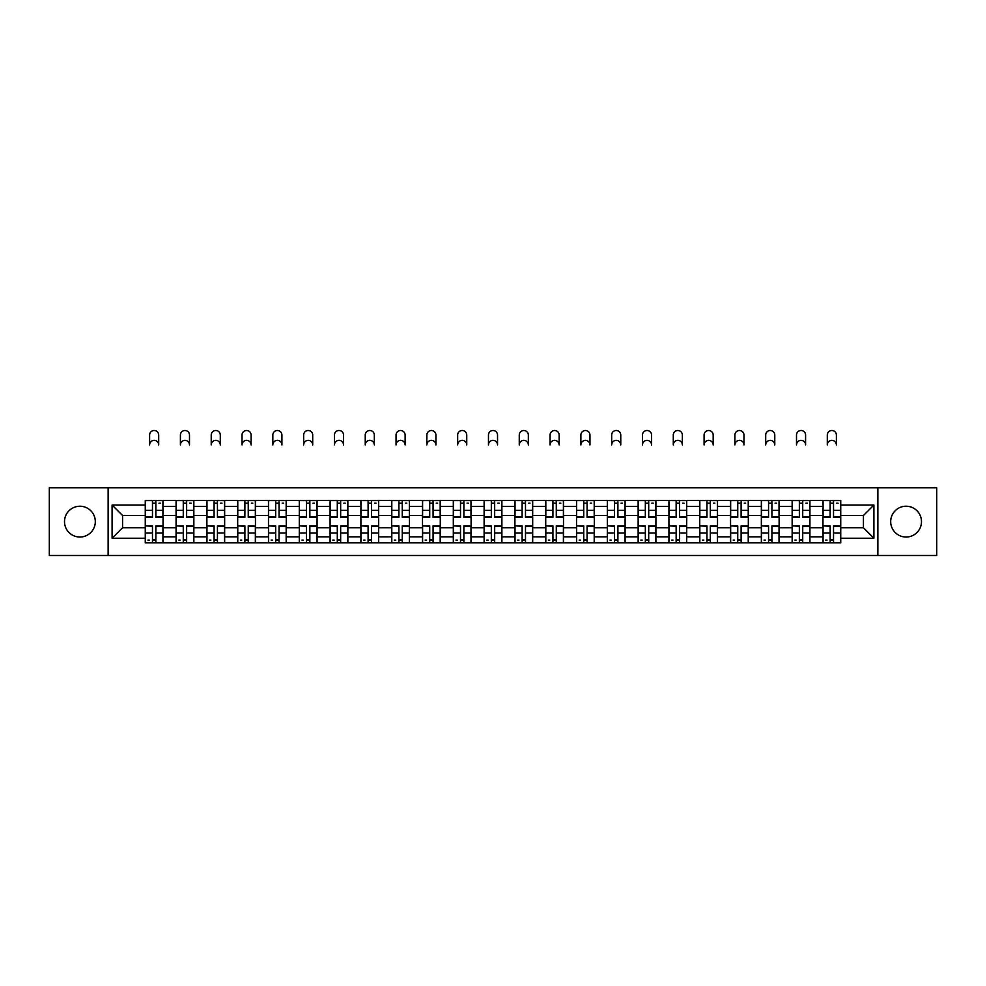 <?xml version="1.0" encoding="UTF-8"?>
<svg xmlns="http://www.w3.org/2000/svg" width="986" height="986" viewBox="0 0 986 986"><rect width="100%" height="100%" fill="white"/><g stroke="black" fill="none" stroke-linecap="round" stroke-linejoin="round"><path stroke-width="1.48" d="M906.097 506.225A15.406 15.406 0 0 0 890.691 521.631A15.406 15.406 0 0 0 906.097 537.037A15.406 15.406 0 0 0 921.491 521.631A15.406 15.406 0 0 0 906.097 506.225M79.903 506.225A15.406 15.406 0 0 0 64.509 521.631A15.406 15.406 0 0 0 79.903 537.037A15.406 15.406 0 0 0 95.309 521.631A15.406 15.406 0 0 0 79.903 506.225M877.86 555.5L936.7 555.5L936.7 487.762L49.3 487.762L49.3 555.5L877.86 555.5L877.86 487.762M176.075 542.855L176.075 506.422L163.035 506.422L163.035 542.855M163.035 506.422L163.035 500.407M176.075 506.422L176.075 500.407M193.848 500.407L193.848 542.855M206.875 542.855L206.875 500.407M224.648 500.407L224.648 542.855M237.675 542.855L237.675 500.407M255.448 500.407L255.448 542.855M268.488 542.855L268.488 500.407M286.26 500.407L286.26 542.855M299.288 542.855L299.288 500.407M317.061 500.407L317.061 542.855M330.088 542.855L330.088 500.407M347.861 500.407L347.861 542.855M360.901 542.855L360.901 500.407M378.673 500.407L378.673 542.855M391.701 542.855L391.701 500.407M409.473 500.407L409.473 542.855M422.501 542.855L422.501 500.407M440.274 500.407L440.274 542.855M453.313 542.855L453.313 500.407M471.086 500.407L471.086 542.855M484.114 542.855L484.114 500.407M501.886 500.407L501.886 542.855M514.914 542.855L514.914 500.407M532.686 500.407L532.686 542.855M545.726 542.855L545.726 500.407M563.499 500.407L563.499 542.855M576.527 542.855L576.527 500.407M594.299 500.407L594.299 542.855M607.327 542.855L607.327 500.407M625.099 500.407L625.099 542.855M638.139 542.855L638.139 500.407M655.912 500.407L655.912 542.855M668.939 542.855L668.939 500.407M686.712 500.407L686.712 542.855M699.74 542.855L699.74 500.407M717.512 500.407L717.512 542.855M730.552 542.855L730.552 500.407M748.325 500.407L748.325 542.855M761.352 542.855L761.352 500.407M779.125 500.407L779.125 542.855M792.152 542.855L792.152 500.407M809.925 500.407L809.925 542.855M822.965 542.855L822.965 500.407M822.965 527.756L809.925 527.756M792.152 527.756L779.125 527.756M761.352 527.756L748.325 527.756M730.552 527.756L717.512 527.756M699.74 527.756L686.712 527.756M668.939 527.756L655.912 527.756M638.139 527.756L625.099 527.756M607.327 527.756L594.299 527.756M576.527 527.756L563.499 527.756M545.726 527.756L532.686 527.756M514.914 527.756L501.886 527.756M484.114 527.756L471.086 527.756M453.313 527.756L440.274 527.756M422.501 527.756L409.473 527.756M391.701 527.756L378.673 527.756M360.901 527.756L347.861 527.756M330.088 527.756L317.061 527.756M299.288 527.756L286.26 527.756M268.488 527.756L255.448 527.756M237.675 527.756L224.648 527.756M206.875 527.756L193.848 527.756M176.075 527.756L163.035 527.756M822.965 515.505L809.925 515.505M792.152 515.505L779.125 515.505M761.352 515.505L748.325 515.505M730.552 515.505L717.512 515.505M699.74 515.505L686.712 515.505M668.939 515.505L655.912 515.505M638.139 515.505L625.099 515.505M607.327 515.505L594.299 515.505M576.527 515.505L563.499 515.505M545.726 515.505L532.686 515.505M514.914 515.505L501.886 515.505M484.114 515.505L471.086 515.505M453.313 515.505L440.274 515.505M422.501 515.505L409.473 515.505M391.701 515.505L378.673 515.505M360.901 515.505L347.861 515.505M330.088 515.505L317.061 515.505M299.288 515.505L286.26 515.505M268.488 515.505L255.448 515.505M237.675 515.505L224.648 515.505M206.875 515.505L193.848 515.505M176.075 515.505L163.035 515.505M122.56 527.756L145.262 527.756L145.262 515.505L122.56 515.505L122.56 527.756L112.096 538.22L112.096 505.042L145.262 505.042L145.262 515.505M840.738 515.505L840.738 527.756L863.44 527.756L863.44 515.505L840.738 515.505L840.738 500.407L145.262 500.407L145.262 505.042M840.738 505.042L873.904 505.042L873.904 538.22L840.738 538.22L840.738 527.756M145.262 527.756L145.262 542.855L840.738 542.855L840.738 538.22M145.262 538.22L112.096 538.22M108.14 555.5L108.14 487.762M155.837 539.897L152.473 539.897M152.473 503.365L155.837 503.365M186.637 539.897L183.273 539.897M183.273 503.365L186.637 503.365M217.438 539.897L214.085 539.897M214.085 503.365L217.438 503.365M248.25 539.897L244.885 539.897M244.885 503.365L248.25 503.365M279.05 539.897L275.686 539.897M275.686 503.365L279.05 503.365M309.851 539.897L306.498 539.897M306.498 503.365L309.851 503.365M340.663 539.897L337.298 539.897M337.298 503.365L340.663 503.365M371.463 539.897L368.098 539.897M368.098 503.365L371.463 503.365M402.263 539.897L398.911 539.897M398.911 503.365L402.263 503.365M433.076 539.897L429.711 539.897M429.711 503.365L433.076 503.365M463.876 539.897L460.511 539.897M460.511 503.365L463.876 503.365M494.676 539.897L491.324 539.897M491.324 503.365L494.676 503.365M525.489 539.897L522.124 539.897M522.124 503.365L525.489 503.365M556.289 539.897L552.924 539.897M552.924 503.365L556.289 503.365M587.089 539.897L583.737 539.897M583.737 503.365L587.089 503.365M617.902 539.897L614.537 539.897M614.537 503.365L617.902 503.365M648.702 539.897L645.337 539.897M645.337 503.365L648.702 503.365M679.502 539.897L676.149 539.897M676.149 503.365L679.502 503.365M710.314 539.897L706.95 539.897M706.95 503.365L710.314 503.365M741.115 539.897L737.75 539.897M737.75 503.365L741.115 503.365M771.915 539.897L768.562 539.897M768.562 503.365L771.915 503.365M802.727 539.897L799.363 539.897M799.363 503.365L802.727 503.365M833.527 539.897L830.163 539.897M830.163 503.365L833.527 503.365M112.096 505.042L122.56 515.505M863.44 527.756L873.904 538.22M863.44 515.505L873.904 505.042M158.697 444.92A4.536 4.536 0 0 0 154.149 440.372A4.536 4.536 0 0 0 149.613 444.92L149.613 435.048A4.536 4.536 0 0 1 154.149 430.5A4.536 4.536 0 0 1 158.697 435.048L158.697 444.92M155.837 517.391L155.837 500.605L162.936 500.605L162.936 517.391L155.837 517.391M152.473 503.168L155.837 503.168M158.992 503.168L160.373 503.168M152.473 500.605L145.361 500.605L145.361 517.391L152.473 517.391L152.473 500.605L155.837 500.605M152.473 526.29L145.361 525.883L152.473 525.883L152.473 542.657L145.361 542.657L149.317 542.657M145.361 526.29L145.361 542.657M155.837 540.094L152.473 540.094M149.317 540.094L147.937 540.094M158.992 542.657L162.936 542.657L162.936 525.883L155.837 525.883L155.837 542.657L149.613 542.657M162.936 542.657L158.697 542.657M189.497 444.92A4.536 4.536 0 0 0 184.961 440.372A4.536 4.536 0 0 0 180.413 444.92L180.413 435.048A4.536 4.536 0 0 1 184.961 430.5A4.536 4.536 0 0 1 189.497 435.048L189.497 444.92M186.637 517.391L186.637 500.605L193.749 500.605L193.749 517.391L186.637 517.391M183.273 503.168L186.637 503.168M189.793 503.168L191.173 503.168M183.273 500.605L176.174 500.605L176.174 517.391L183.273 517.391L183.273 500.605L186.637 500.605M220.297 444.92A4.536 4.536 0 0 0 215.761 440.372A4.536 4.536 0 0 0 211.226 444.92L211.226 435.048A4.536 4.536 0 0 1 215.761 430.5A4.536 4.536 0 0 1 220.297 435.048L220.297 444.92M217.438 517.391L217.438 500.605L224.549 500.605L224.549 517.391L217.438 517.391M214.085 503.168L217.438 503.168M220.605 503.168L221.986 503.168M214.085 500.605L206.974 500.605L206.974 517.391L214.085 517.391L214.085 500.605L217.438 500.605M183.273 526.29L176.174 525.883L183.273 525.883L183.273 542.657L176.174 542.657L180.118 542.657M176.174 526.29L176.174 542.657M186.637 540.094L183.273 540.094M180.118 540.094L178.737 540.094M189.793 542.657L193.749 542.657L193.749 525.883L186.637 525.883L186.637 542.657L180.413 542.657M193.749 542.657L189.497 542.657M214.085 526.29L206.974 525.883L214.085 525.883L214.085 542.657L206.974 542.657L210.918 542.657M206.974 526.29L206.974 542.657M217.438 540.094L214.085 540.094M210.918 540.094L209.537 540.094M220.605 542.657L224.549 542.657L224.549 525.883L217.438 525.883L217.438 542.657L211.226 542.657M224.549 542.657L220.297 542.657M251.11 444.92A4.536 4.536 0 0 0 246.562 440.372A4.536 4.536 0 0 0 242.026 444.92L242.026 435.048A4.536 4.536 0 0 1 246.562 430.5A4.536 4.536 0 0 1 251.11 435.048L251.11 444.92M248.25 517.391L248.25 500.605L255.349 500.605L255.349 517.391L248.25 517.391M244.885 503.168L248.25 503.168M251.405 503.168L252.786 503.168M244.885 500.605L237.774 500.605L237.774 517.391L244.885 517.391L244.885 500.605L248.25 500.605M281.91 444.92A4.536 4.536 0 0 0 277.374 440.372A4.536 4.536 0 0 0 272.826 444.92L272.826 435.048A4.536 4.536 0 0 1 277.374 430.5A4.536 4.536 0 0 1 281.91 435.048L281.91 444.92M279.05 517.391L279.05 500.605L286.162 500.605L286.162 517.391L279.05 517.391M275.686 503.168L279.05 503.168M282.206 503.168L283.586 503.168M275.686 500.605L268.586 500.605L268.586 517.391L275.686 517.391L275.686 500.605L279.05 500.605M312.71 444.92A4.536 4.536 0 0 0 308.174 440.372A4.536 4.536 0 0 0 303.639 444.92L303.639 435.048A4.536 4.536 0 0 1 308.174 430.5A4.536 4.536 0 0 1 312.71 435.048L312.71 444.92M309.851 517.391L309.851 500.605L316.962 500.605L316.962 517.391L309.851 517.391M306.498 503.168L309.851 503.168M313.018 503.168L314.398 503.168M306.498 500.605L299.387 500.605L299.387 517.391L306.498 517.391L306.498 500.605L309.851 500.605M244.885 526.29L237.774 525.883L244.885 525.883L244.885 542.657L237.774 542.657L241.73 542.657M237.774 526.29L237.774 542.657M248.25 540.094L244.885 540.094M241.73 540.094L240.35 540.094M251.405 542.657L255.349 542.657L255.349 525.883L248.25 525.883L248.25 542.657L242.026 542.657M255.349 542.657L251.11 542.657M275.686 526.29L268.586 525.883L275.686 525.883L275.686 542.657L268.586 542.657L272.53 542.657M268.586 526.29L268.586 542.657M279.05 540.094L275.686 540.094M272.53 540.094L271.15 540.094M282.206 542.657L286.162 542.657L286.162 525.883L279.05 525.883L279.05 542.657L272.826 542.657M286.162 542.657L281.91 542.657M306.498 526.29L299.387 525.883L306.498 525.883L306.498 542.657L299.387 542.657L303.331 542.657M299.387 526.29L299.387 542.657M309.851 540.094L306.498 540.094M303.331 540.094L301.95 540.094M313.018 542.657L316.962 542.657L316.962 525.883L309.851 525.883L309.851 542.657L303.639 542.657M316.962 542.657L312.71 542.657M343.522 444.92A4.536 4.536 0 0 0 338.974 440.372A4.536 4.536 0 0 0 334.439 444.92L334.439 435.048A4.536 4.536 0 0 1 338.974 430.5A4.536 4.536 0 0 1 343.522 435.048L343.522 444.92M340.663 517.391L340.663 500.605L347.762 500.605L347.762 517.391L340.663 517.391M337.298 503.168L340.663 503.168M343.818 503.168L345.199 503.168M337.298 500.605L330.187 500.605L330.187 517.391L337.298 517.391L337.298 500.605L340.663 500.605M337.298 526.29L330.187 525.883L337.298 525.883L337.298 542.657L330.187 542.657L334.143 542.657M330.187 526.29L330.187 542.657M340.663 540.094L337.298 540.094M334.143 540.094L332.763 540.094M343.818 542.657L347.762 542.657L347.762 525.883L340.663 525.883L340.663 542.657L334.439 542.657M347.762 542.657L343.522 542.657M374.323 444.92A4.536 4.536 0 0 0 369.787 440.372A4.536 4.536 0 0 0 365.239 444.92L365.239 435.048A4.536 4.536 0 0 1 369.787 430.5A4.536 4.536 0 0 1 374.323 435.048L374.323 444.92M371.463 517.391L371.463 500.605L378.575 500.605L378.575 517.391L371.463 517.391M368.098 503.168L371.463 503.168M374.618 503.168L375.999 503.168M368.098 500.605L360.999 500.605L360.999 517.391L368.098 517.391L368.098 500.605L371.463 500.605M368.098 526.29L360.999 525.883L368.098 525.883L368.098 542.657L360.999 542.657L364.943 542.657M360.999 526.29L360.999 542.657M371.463 540.094L368.098 540.094M364.943 540.094L363.563 540.094M374.618 542.657L378.575 542.657L378.575 525.883L371.463 525.883L371.463 542.657L365.239 542.657M378.575 542.657L374.323 542.657M405.123 444.92A4.536 4.536 0 0 0 400.587 440.372A4.536 4.536 0 0 0 396.052 444.92L396.052 435.048A4.536 4.536 0 0 1 400.587 430.5A4.536 4.536 0 0 1 405.123 435.048L405.123 444.92M402.263 517.391L402.263 500.605L409.375 500.605L409.375 517.391L402.263 517.391M398.911 503.168L402.263 503.168M405.431 503.168L406.811 503.168M398.911 500.605L391.799 500.605L391.799 517.391L398.911 517.391L398.911 500.605L402.263 500.605M398.911 526.29L391.799 525.883L398.911 525.883L398.911 542.657L391.799 542.657L395.743 542.657M391.799 526.29L391.799 542.657M402.263 540.094L398.911 540.094M395.743 540.094L394.363 540.094M405.431 542.657L409.375 542.657L409.375 525.883L402.263 525.883L402.263 542.657L396.052 542.657M409.375 542.657L405.123 542.657M435.935 444.92A4.536 4.536 0 0 0 431.387 440.372A4.536 4.536 0 0 0 426.852 444.92L426.852 435.048A4.536 4.536 0 0 1 431.387 430.5A4.536 4.536 0 0 1 435.935 435.048L435.935 444.92M433.076 517.391L433.076 500.605L440.175 500.605L440.175 517.391L433.076 517.391M429.711 503.168L433.076 503.168M436.231 503.168L437.611 503.168M429.711 500.605L422.6 500.605L422.6 517.391L429.711 517.391L429.711 500.605L433.076 500.605M429.711 526.29L422.6 525.883L429.711 525.883L429.711 542.657L422.6 542.657L426.556 542.657M422.6 526.29L422.6 542.657M433.076 540.094L429.711 540.094M426.556 540.094L425.176 540.094M436.231 542.657L440.175 542.657L440.175 525.883L433.076 525.883L433.076 542.657L426.852 542.657M440.175 542.657L435.935 542.657M466.735 444.92A4.536 4.536 0 0 0 462.2 440.372A4.536 4.536 0 0 0 457.652 444.92L457.652 435.048A4.536 4.536 0 0 1 462.2 430.5A4.536 4.536 0 0 1 466.735 435.048L466.735 444.92M463.876 517.391L463.876 500.605L470.988 500.605L470.988 517.391L463.876 517.391M460.511 503.168L463.876 503.168M467.031 503.168L468.412 503.168M460.511 500.605L453.412 500.605L453.412 517.391L460.511 517.391L460.511 500.605L463.876 500.605M460.511 526.29L453.412 525.883L460.511 525.883L460.511 542.657L453.412 542.657L457.356 542.657M453.412 526.29L453.412 542.657M463.876 540.094L460.511 540.094M457.356 540.094L455.976 540.094M467.031 542.657L470.988 542.657L470.988 525.883L463.876 525.883L463.876 542.657L457.652 542.657M470.988 542.657L466.735 542.657M497.536 444.92A4.536 4.536 0 0 0 493 440.372A4.536 4.536 0 0 0 488.464 444.92L488.464 435.048A4.536 4.536 0 0 1 493 430.5A4.536 4.536 0 0 1 497.536 435.048L497.536 444.92M494.676 517.391L494.676 500.605L501.788 500.605L501.788 517.391L494.676 517.391M491.324 503.168L494.676 503.168M497.844 503.168L499.224 503.168M491.324 500.605L484.212 500.605L484.212 517.391L491.324 517.391L491.324 500.605L494.676 500.605M491.324 526.29L484.212 525.883L491.324 525.883L491.324 542.657L484.212 542.657L488.156 542.657M484.212 526.29L484.212 542.657M494.676 540.094L491.324 540.094M488.156 540.094L486.776 540.094M497.844 542.657L501.788 542.657L501.788 525.883L494.676 525.883L494.676 542.657L488.464 542.657M501.788 542.657L497.536 542.657M528.348 444.92A4.536 4.536 0 0 0 523.8 440.372A4.536 4.536 0 0 0 519.265 444.92L519.265 435.048A4.536 4.536 0 0 1 523.8 430.5A4.536 4.536 0 0 1 528.348 435.048L528.348 444.92M525.489 517.391L525.489 500.605L532.588 500.605L532.588 517.391L525.489 517.391M522.124 503.168L525.489 503.168M528.644 503.168L530.024 503.168M522.124 500.605L515.012 500.605L515.012 517.391L522.124 517.391L522.124 500.605L525.489 500.605M522.124 526.29L515.012 525.883L522.124 525.883L522.124 542.657L515.012 542.657L518.969 542.657M515.012 526.29L515.012 542.657M525.489 540.094L522.124 540.094M518.969 540.094L517.588 540.094M528.644 542.657L532.588 542.657L532.588 525.883L525.489 525.883L525.489 542.657L519.265 542.657M532.588 542.657L528.348 542.657M559.148 444.92A4.536 4.536 0 0 0 554.613 440.372A4.536 4.536 0 0 0 550.065 444.92L550.065 435.048A4.536 4.536 0 0 1 554.613 430.5A4.536 4.536 0 0 1 559.148 435.048L559.148 444.92M556.289 517.391L556.289 500.605L563.4 500.605L563.4 517.391L556.289 517.391M552.924 503.168L556.289 503.168M559.444 503.168L560.824 503.168M552.924 500.605L545.825 500.605L545.825 517.391L552.924 517.391L552.924 500.605L556.289 500.605M552.924 526.29L545.825 525.883L552.924 525.883L552.924 542.657L545.825 542.657L549.769 542.657M545.825 526.29L545.825 542.657M556.289 540.094L552.924 540.094M549.769 540.094L548.389 540.094M559.444 542.657L563.4 542.657L563.4 525.883L556.289 525.883L556.289 542.657L550.065 542.657M563.4 542.657L559.148 542.657M589.948 444.92A4.536 4.536 0 0 0 585.413 440.372A4.536 4.536 0 0 0 580.877 444.92L580.877 435.048A4.536 4.536 0 0 1 585.413 430.5A4.536 4.536 0 0 1 589.948 435.048L589.948 444.92M587.089 517.391L587.089 500.605L594.201 500.605L594.201 517.391L587.089 517.391M583.737 503.168L587.089 503.168M590.257 503.168L591.637 503.168M583.737 500.605L576.625 500.605L576.625 517.391L583.737 517.391L583.737 500.605L587.089 500.605M583.737 526.29L576.625 525.883L583.737 525.883L583.737 542.657L576.625 542.657L580.569 542.657M576.625 526.29L576.625 542.657M587.089 540.094L583.737 540.094M580.569 540.094L579.189 540.094M590.257 542.657L594.201 542.657L594.201 525.883L587.089 525.883L587.089 542.657L580.877 542.657M594.201 542.657L589.948 542.657M620.761 444.92A4.536 4.536 0 0 0 616.213 440.372A4.536 4.536 0 0 0 611.677 444.92L611.677 435.048A4.536 4.536 0 0 1 616.213 430.5A4.536 4.536 0 0 1 620.761 435.048L620.761 444.92M617.902 517.391L617.902 500.605L625.001 500.605L625.001 517.391L617.902 517.391M614.537 503.168L617.902 503.168M621.057 503.168L622.437 503.168M614.537 500.605L607.425 500.605L607.425 517.391L614.537 517.391L614.537 500.605L617.902 500.605M614.537 526.29L607.425 525.883L614.537 525.883L614.537 542.657L607.425 542.657L611.382 542.657M607.425 526.29L607.425 542.657M617.902 540.094L614.537 540.094M611.382 540.094L610.001 540.094M621.057 542.657L625.001 542.657L625.001 525.883L617.902 525.883L617.902 542.657L611.677 542.657M625.001 542.657L620.761 542.657M651.561 444.92A4.536 4.536 0 0 0 647.026 440.372A4.536 4.536 0 0 0 642.478 444.92L642.478 435.048A4.536 4.536 0 0 1 647.026 430.5A4.536 4.536 0 0 1 651.561 435.048L651.561 444.92M648.702 517.391L648.702 500.605L655.813 500.605L655.813 517.391L648.702 517.391M645.337 503.168L648.702 503.168M651.857 503.168L653.237 503.168M645.337 500.605L638.238 500.605L638.238 517.391L645.337 517.391L645.337 500.605L648.702 500.605M645.337 526.29L638.238 525.883L645.337 525.883L645.337 542.657L638.238 542.657L642.182 542.657M638.238 526.29L638.238 542.657M648.702 540.094L645.337 540.094M642.182 540.094L640.801 540.094M651.857 542.657L655.813 542.657L655.813 525.883L648.702 525.883L648.702 542.657L642.478 542.657M655.813 542.657L651.561 542.657M682.361 444.92A4.536 4.536 0 0 0 677.826 440.372A4.536 4.536 0 0 0 673.29 444.92L673.29 435.048A4.536 4.536 0 0 1 677.826 430.5A4.536 4.536 0 0 1 682.361 435.048L682.361 444.92M679.502 517.391L679.502 500.605L686.613 500.605L686.613 517.391L679.502 517.391M676.149 503.168L679.502 503.168M682.669 503.168L684.05 503.168M676.149 500.605L669.038 500.605L669.038 517.391L676.149 517.391L676.149 500.605L679.502 500.605M676.149 526.29L669.038 525.883L676.149 525.883L676.149 542.657L669.038 542.657L672.982 542.657M669.038 526.29L669.038 542.657M679.502 540.094L676.149 540.094M672.982 540.094L671.602 540.094M682.669 542.657L686.613 542.657L686.613 525.883L679.502 525.883L679.502 542.657L673.29 542.657M686.613 542.657L682.361 542.657M713.174 444.92A4.536 4.536 0 0 0 708.626 440.372A4.536 4.536 0 0 0 704.09 444.92L704.09 435.048A4.536 4.536 0 0 1 708.626 430.5A4.536 4.536 0 0 1 713.174 435.048L713.174 444.92M710.314 517.391L710.314 500.605L717.414 500.605L717.414 517.391L710.314 517.391M706.95 503.168L710.314 503.168M713.47 503.168L714.85 503.168M706.95 500.605L699.838 500.605L699.838 517.391L706.95 517.391L706.95 500.605L710.314 500.605M706.95 526.29L699.838 525.883L706.95 525.883L706.95 542.657L699.838 542.657L703.794 542.657M699.838 526.29L699.838 542.657M710.314 540.094L706.95 540.094M703.794 540.094L702.414 540.094M713.47 542.657L717.414 542.657L717.414 525.883L710.314 525.883L710.314 542.657L704.09 542.657M717.414 542.657L713.174 542.657M743.974 444.92A4.536 4.536 0 0 0 739.438 440.372A4.536 4.536 0 0 0 734.89 444.92L734.89 435.048A4.536 4.536 0 0 1 739.438 430.5A4.536 4.536 0 0 1 743.974 435.048L743.974 444.92M741.115 517.391L741.115 500.605L748.226 500.605L748.226 517.391L741.115 517.391M737.75 503.168L741.115 503.168M744.27 503.168L745.65 503.168M737.75 500.605L730.651 500.605L730.651 517.391L737.75 517.391L737.75 500.605L741.115 500.605M737.75 526.29L730.651 525.883L737.75 525.883L737.75 542.657L730.651 542.657L734.595 542.657M730.651 526.29L730.651 542.657M741.115 540.094L737.75 540.094M734.595 540.094L733.214 540.094M744.27 542.657L748.226 542.657L748.226 525.883L741.115 525.883L741.115 542.657L734.89 542.657M748.226 542.657L743.974 542.657M774.774 444.92A4.536 4.536 0 0 0 770.239 440.372A4.536 4.536 0 0 0 765.703 444.92L765.703 435.048A4.536 4.536 0 0 1 770.239 430.5A4.536 4.536 0 0 1 774.774 435.048L774.774 444.92M771.915 517.391L771.915 500.605L779.026 500.605L779.026 517.391L771.915 517.391M768.562 503.168L771.915 503.168M775.082 503.168L776.463 503.168M768.562 500.605L761.451 500.605L761.451 517.391L768.562 517.391L768.562 500.605L771.915 500.605M768.562 526.29L761.451 525.883L768.562 525.883L768.562 542.657L761.451 542.657L765.395 542.657M761.451 526.29L761.451 542.657M771.915 540.094L768.562 540.094M765.395 540.094L764.014 540.094M775.082 542.657L779.026 542.657L779.026 525.883L771.915 525.883L771.915 542.657L765.703 542.657M779.026 542.657L774.774 542.657M805.587 444.92A4.536 4.536 0 0 0 801.039 440.372A4.536 4.536 0 0 0 796.503 444.92L796.503 435.048A4.536 4.536 0 0 1 801.039 430.5A4.536 4.536 0 0 1 805.587 435.048L805.587 444.92M802.727 517.391L802.727 500.605L809.826 500.605L809.826 517.391L802.727 517.391M799.363 503.168L802.727 503.168M805.882 503.168L807.263 503.168M799.363 500.605L792.251 500.605L792.251 517.391L799.363 517.391L799.363 500.605L802.727 500.605M799.363 526.29L792.251 525.883L799.363 525.883L799.363 542.657L792.251 542.657L796.207 542.657M792.251 526.29L792.251 542.657M802.727 540.094L799.363 540.094M796.207 540.094L794.827 540.094M805.882 542.657L809.826 542.657L809.826 525.883L802.727 525.883L802.727 542.657L796.503 542.657M809.826 542.657L805.587 542.657M836.387 444.92A4.536 4.536 0 0 0 831.851 440.372A4.536 4.536 0 0 0 827.303 444.92L827.303 435.048A4.536 4.536 0 0 1 831.851 430.5A4.536 4.536 0 0 1 836.387 435.048L836.387 444.92M833.527 517.391L833.527 500.605L840.639 500.605L840.639 517.391L833.527 517.391M830.163 503.168L833.527 503.168M836.683 503.168L838.063 503.168M830.163 500.605L823.063 500.605L823.063 517.391L830.163 517.391L830.163 500.605L833.527 500.605M830.163 526.29L823.063 525.883L830.163 525.883L830.163 542.657L823.063 542.657L827.007 542.657M823.063 526.29L823.063 542.657M833.527 540.094L830.163 540.094M827.007 540.094L825.627 540.094M836.683 542.657L840.639 542.657L840.639 525.883L833.527 525.883L833.527 542.657L827.303 542.657M840.639 542.657L836.387 542.657M792.152 506.422L779.125 506.422M761.352 506.422L748.325 506.422M730.552 506.422L717.512 506.422M699.74 506.422L686.712 506.422M668.939 506.422L655.912 506.422M638.139 506.422L625.099 506.422M607.327 506.422L594.299 506.422M576.527 506.422L563.499 506.422M545.726 506.422L532.686 506.422M514.914 506.422L501.886 506.422M484.114 506.422L471.086 506.422M453.313 506.422L440.274 506.422M422.501 506.422L409.473 506.422M391.701 506.422L378.673 506.422M360.901 506.422L347.861 506.422M330.088 506.422L317.061 506.422M299.288 506.422L286.26 506.422M268.488 506.422L255.448 506.422M237.675 506.422L224.648 506.422M206.875 506.422L193.848 506.422M822.965 506.422L809.925 506.422M792.152 536.84L779.125 536.84M761.352 536.84L748.325 536.84M730.552 536.84L717.512 536.84M699.74 536.84L686.712 536.84M668.939 536.84L655.912 536.84M638.139 536.84L625.099 536.84M607.327 536.84L594.299 536.84M576.527 536.84L563.499 536.84M545.726 536.84L532.686 536.84M514.914 536.84L501.886 536.84M484.114 536.84L471.086 536.84M453.313 536.84L440.274 536.84M422.501 536.84L409.473 536.84M391.701 536.84L378.673 536.84M360.901 536.84L347.861 536.84M330.088 536.84L317.061 536.84M299.288 536.84L286.26 536.84M268.488 536.84L255.448 536.84M237.675 536.84L224.648 536.84M206.875 536.84L193.848 536.84M176.075 536.84L163.035 536.84M822.965 536.84L809.925 536.84M155.837 516.972L162.936 516.972M155.837 510.304L162.936 510.304M145.361 516.972L152.473 516.972M145.361 510.304L152.473 510.304M152.473 532.958L145.361 532.958M162.936 526.29L155.837 526.29M162.936 532.958L155.837 532.958M186.637 516.972L193.749 516.972M186.637 510.304L193.749 510.304M176.174 516.972L183.273 516.972M176.174 510.304L183.273 510.304M217.438 516.972L224.549 516.972M217.438 510.304L224.549 510.304M206.974 516.972L214.085 516.972M206.974 510.304L214.085 510.304M183.273 532.958L176.174 532.958M193.749 526.29L186.637 526.29M193.749 532.958L186.637 532.958M214.085 532.958L206.974 532.958M224.549 526.29L217.438 526.29M224.549 532.958L217.438 532.958M248.25 516.972L255.349 516.972M248.25 510.304L255.349 510.304M237.774 516.972L244.885 516.972M237.774 510.304L244.885 510.304M279.05 516.972L286.162 516.972M279.05 510.304L286.162 510.304M268.586 516.972L275.686 516.972M268.586 510.304L275.686 510.304M309.851 516.972L316.962 516.972M309.851 510.304L316.962 510.304M299.387 516.972L306.498 516.972M299.387 510.304L306.498 510.304M244.885 532.958L237.774 532.958M255.349 526.29L248.25 526.29M255.349 532.958L248.25 532.958M275.686 532.958L268.586 532.958M286.162 526.29L279.05 526.29M286.162 532.958L279.05 532.958M306.498 532.958L299.387 532.958M316.962 526.29L309.851 526.29M316.962 532.958L309.851 532.958M340.663 516.972L347.762 516.972M340.663 510.304L347.762 510.304M330.187 516.972L337.298 516.972M330.187 510.304L337.298 510.304M337.298 532.958L330.187 532.958M347.762 526.29L340.663 526.29M347.762 532.958L340.663 532.958M371.463 516.972L378.575 516.972M371.463 510.304L378.575 510.304M360.999 516.972L368.098 516.972M360.999 510.304L368.098 510.304M368.098 532.958L360.999 532.958M378.575 526.29L371.463 526.29M378.575 532.958L371.463 532.958M402.263 516.972L409.375 516.972M402.263 510.304L409.375 510.304M391.799 516.972L398.911 516.972M391.799 510.304L398.911 510.304M398.911 532.958L391.799 532.958M409.375 526.29L402.263 526.29M409.375 532.958L402.263 532.958M433.076 516.972L440.175 516.972M433.076 510.304L440.175 510.304M422.6 516.972L429.711 516.972M422.6 510.304L429.711 510.304M429.711 532.958L422.6 532.958M440.175 526.29L433.076 526.29M440.175 532.958L433.076 532.958M463.876 516.972L470.988 516.972M463.876 510.304L470.988 510.304M453.412 516.972L460.511 516.972M453.412 510.304L460.511 510.304M460.511 532.958L453.412 532.958M470.988 526.29L463.876 526.29M470.988 532.958L463.876 532.958M494.676 516.972L501.788 516.972M494.676 510.304L501.788 510.304M484.212 516.972L491.324 516.972M484.212 510.304L491.324 510.304M491.324 532.958L484.212 532.958M501.788 526.29L494.676 526.29M501.788 532.958L494.676 532.958M525.489 516.972L532.588 516.972M525.489 510.304L532.588 510.304M515.012 516.972L522.124 516.972M515.012 510.304L522.124 510.304M522.124 532.958L515.012 532.958M532.588 526.29L525.489 526.29M532.588 532.958L525.489 532.958M556.289 516.972L563.4 516.972M556.289 510.304L563.4 510.304M545.825 516.972L552.924 516.972M545.825 510.304L552.924 510.304M552.924 532.958L545.825 532.958M563.4 526.29L556.289 526.29M563.4 532.958L556.289 532.958M587.089 516.972L594.201 516.972M587.089 510.304L594.201 510.304M576.625 516.972L583.737 516.972M576.625 510.304L583.737 510.304M583.737 532.958L576.625 532.958M594.201 526.29L587.089 526.29M594.201 532.958L587.089 532.958M617.902 516.972L625.001 516.972M617.902 510.304L625.001 510.304M607.425 516.972L614.537 516.972M607.425 510.304L614.537 510.304M614.537 532.958L607.425 532.958M625.001 526.29L617.902 526.29M625.001 532.958L617.902 532.958M648.702 516.972L655.813 516.972M648.702 510.304L655.813 510.304M638.238 516.972L645.337 516.972M638.238 510.304L645.337 510.304M645.337 532.958L638.238 532.958M655.813 526.29L648.702 526.29M655.813 532.958L648.702 532.958M679.502 516.972L686.613 516.972M679.502 510.304L686.613 510.304M669.038 516.972L676.149 516.972M669.038 510.304L676.149 510.304M676.149 532.958L669.038 532.958M686.613 526.29L679.502 526.29M686.613 532.958L679.502 532.958M710.314 516.972L717.414 516.972M710.314 510.304L717.414 510.304M699.838 516.972L706.95 516.972M699.838 510.304L706.95 510.304M706.95 532.958L699.838 532.958M717.414 526.29L710.314 526.29M717.414 532.958L710.314 532.958M741.115 516.972L748.226 516.972M741.115 510.304L748.226 510.304M730.651 516.972L737.75 516.972M730.651 510.304L737.75 510.304M737.75 532.958L730.651 532.958M748.226 526.29L741.115 526.29M748.226 532.958L741.115 532.958M771.915 516.972L779.026 516.972M771.915 510.304L779.026 510.304M761.451 516.972L768.562 516.972M761.451 510.304L768.562 510.304M768.562 532.958L761.451 532.958M779.026 526.29L771.915 526.29M779.026 532.958L771.915 532.958M802.727 516.972L809.826 516.972M802.727 510.304L809.826 510.304M792.251 516.972L799.363 516.972M792.251 510.304L799.363 510.304M799.363 532.958L792.251 532.958M809.826 526.29L802.727 526.29M809.826 532.958L802.727 532.958M833.527 516.972L840.639 516.972M833.527 510.304L840.639 510.304M823.063 516.972L830.163 516.972M823.063 510.304L830.163 510.304M830.163 532.958L823.063 532.958M840.639 526.29L833.527 526.29M840.639 532.958L833.527 532.958"/></g></svg>
